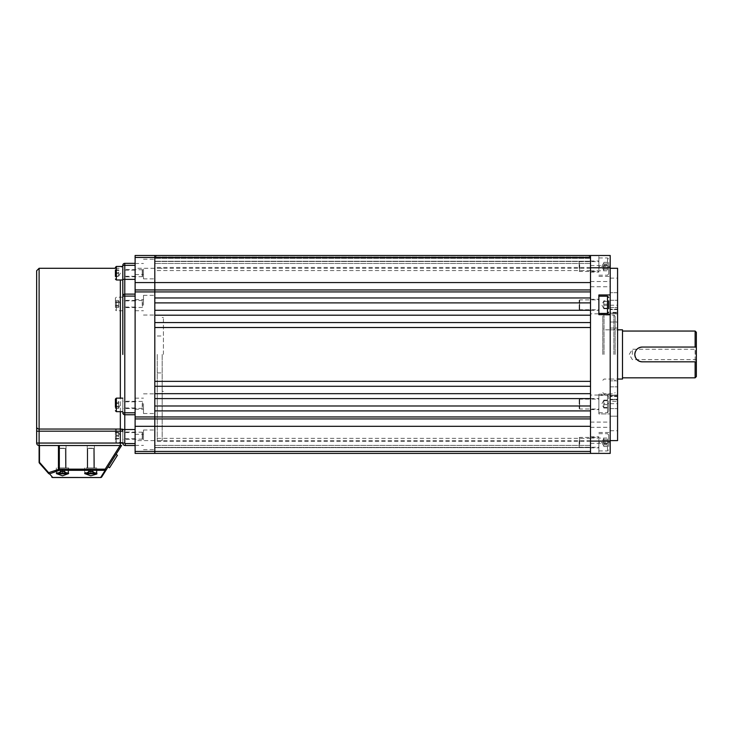 <?xml version="1.0" encoding="UTF-8"?>
<svg xmlns="http://www.w3.org/2000/svg" width="733" height="733" viewBox="0 0 733 733"><rect width="100%" height="100%" fill="white"/><g stroke="black" fill="none" stroke-linecap="round" stroke-linejoin="round"><path stroke-width="0.55" stroke-dasharray="3.67 2.75" d="M122.805 435.668L122.805 432.589L122.805 435.668M135.11 435.668L135.11 432.589L135.11 435.668M122.805 303.975L122.805 300.897L122.805 303.975M135.11 303.975L135.11 300.897L135.11 303.975M122.805 273.207L122.805 270.129L122.805 273.207M135.11 273.207L135.11 270.129L135.11 273.207M122.805 404.9L122.805 401.821L122.805 404.9M135.11 404.9L135.11 401.821L135.11 404.9M135.11 279.365L135.11 445.517L135.11 279.365L124.775 279.365L124.775 265.328L122.805 265.328L122.805 296.095L122.805 266.436M135.11 294.125L124.775 294.125A1.97 1.97 0 0 0 122.805 296.095L122.805 354.442M36.65 270.743L36.65 426.918A2.465 2.135 180 0 0 39.115 429.052L39.115 268.287M122.805 398.129L122.805 411.671L122.805 398.129M135.11 263.358L124.775 263.358L124.775 265.328L135.11 265.328L135.11 263.358L135.11 265.328M120.34 445.517L39.115 445.517L120.34 445.517L120.34 443.053L39.115 443.053L39.115 431.178L120.34 431.178L120.34 443.053L122.805 443.053A2.465 2.465 0 0 0 125.27 445.517A2.465 2.465 0 0 1 122.805 443.053A2.465 2.465 0 0 0 125.27 445.517A2.465 2.465 0 0 1 122.805 443.053A2.465 2.465 0 0 0 125.27 445.517L125.27 443.547A0.495 0.495 0 0 1 124.775 443.053L124.775 429.52L135.11 429.52M135.11 414.75L124.775 414.75A1.97 1.97 0 0 1 122.805 412.78A1.97 1.97 0 0 0 124.775 414.75A1.97 1.97 0 0 1 122.805 412.78L124.775 412.78L124.775 296.095L135.11 296.095M120.34 279.979L120.34 429.052L39.115 429.052L39.115 431.178L36.65 431.178L36.65 443.053L39.115 443.053L39.115 445.517A2.465 2.465 0 0 1 36.65 443.053A2.465 2.465 0 0 0 39.115 445.517L39.115 462.285A1.228 1.228 0 0 0 39.417 463.1L48.598 473.5A1.228 0.678 138.6 0 1 48.653 472.684L39.472 462.285L39.472 445.517M122.805 296.095A1.97 1.97 0 0 1 124.775 294.125L124.775 296.095L122.805 296.095A1.97 1.97 0 0 1 124.775 294.125A1.97 1.97 0 0 0 122.805 296.095A1.97 1.97 0 0 1 124.775 294.125L124.775 279.365L122.805 279.365L122.805 279.979M163.422 354.442L163.422 317.517L163.422 354.442M162.185 354.442L162.185 440.597L162.185 354.442M157.265 354.442L157.265 440.597L157.265 354.442M88.436 448.22L93.632 448.22L88.436 448.22M93.384 448.468L87.731 448.468L93.384 448.468M93.338 474.068L93.338 471.365L90.965 471.365L90.965 474.068L88.427 474.068L88.427 471.365L88.272 474.068L88.272 471.365L93.338 471.365L88.272 471.365L93.265 471.365L88.345 471.365L90.965 471.365L90.965 474.068L88.272 474.068L93.338 474.068L93.183 471.365L90.645 471.365L90.645 474.068L90.645 471.365L88.272 471.365L88.272 474.068L93.338 474.068L93.338 471.365L93.183 474.068M88.226 467.92L93.879 467.92L88.226 467.92M86.164 467.92L96.344 467.92L86.164 467.92M60.124 448.22L65.329 448.22L60.124 448.22M65.072 448.468L59.419 448.468L65.072 448.468M65.035 474.068L65.035 471.365L62.653 471.365L62.653 474.068L60.115 474.068L60.115 471.365L59.959 474.068L59.959 471.365L65.035 471.365L59.959 471.365L64.962 471.365L60.033 471.365L62.653 471.365L62.653 474.068L59.959 474.068L65.035 474.068L64.88 471.365L62.342 471.365L62.342 474.068L62.342 471.365L59.959 471.365L59.959 474.068L65.035 474.068L65.035 471.365L64.88 474.068M59.923 467.92L65.576 467.92L59.923 467.92M57.861 467.92L68.032 467.92L57.861 467.92M66.492 474.068L57.724 474.068L66.492 474.068M94.795 474.068L86.036 474.068L94.795 474.068M142.495 406.219L142.495 401.455L142.495 406.219M142.248 403.489L142.248 408.593L142.248 403.489M115.42 399.054L115.42 408.428L115.42 401.382L118.618 401.382L118.618 405.303L118.618 401.382M118.618 408.428L118.618 402.06L118.618 408.428L115.42 408.428M122.805 406.311L122.805 401.208L122.805 406.311M118.618 407.062L115.42 407.062L115.42 403.544L118.618 403.544M118.618 402.738L115.42 402.738M118.618 406.265L115.42 406.265M142.495 270.019L142.495 276.653L142.495 270.019M142.248 276.616L142.248 269.515L142.248 276.616M118.618 275.077L118.618 272.025L118.618 275.077M118.618 272.74L118.618 276.259L118.618 272.74L115.42 272.74L115.42 276.488L115.42 269.927L115.42 276.488L118.618 276.488M122.805 269.799L122.805 276.9L122.805 269.799M118.618 269.927L115.42 269.927L115.42 272.74M118.618 270.385L115.42 270.385M118.618 276.029L115.42 276.029M118.618 273.666L115.42 273.666M142.495 302.656L142.495 307.42L142.495 302.656M142.248 305.386L142.248 300.283L142.248 305.386M115.42 306.22L115.42 298.129L115.42 306.22M118.618 306.421L118.618 303.572L118.618 306.421M118.618 300.457L118.618 306.815L118.618 300.457L115.42 300.457L115.42 307.503L115.42 300.457M122.805 302.564L122.805 307.668L122.805 302.564M122.805 301.382L122.805 310.746L122.805 301.382M118.618 306.137L115.42 306.137M118.618 302.619L115.42 302.619M118.618 301.813L115.42 301.813M118.618 305.34L115.42 305.34M118.618 307.503L115.42 307.503M142.495 438.856L142.495 432.223L142.495 438.856M142.248 432.259L142.248 439.36L142.248 432.259M115.42 430.271L115.42 441.513L115.42 430.271M118.618 433.799L118.618 436.85L118.618 433.799M118.618 436.135L118.618 432.617L118.618 436.135L115.42 436.135L115.42 432.388L115.42 436.135M122.805 439.085L122.805 431.975L122.805 439.085M122.805 441.926L122.805 428.897L122.805 441.926M118.618 438.49L115.42 438.49M118.618 438.948L115.42 438.948M118.618 432.855L115.42 432.855M118.618 432.388L115.42 432.388M118.618 435.21L115.42 435.21M117.436 455.257L109.556 467.746L108.108 466.839L115.997 454.35L108.108 466.839L115.997 454.35L117.436 455.257L109.556 467.746L117.436 455.257M90.8 467.92L96.958 467.92L90.8 467.92M90.8 445.517L94.374 445.517L90.8 445.517M96.958 473.573L96.958 467.92L96.958 473.573L90.8 471.356L84.652 473.573L90.8 475.79L96.838 474.013M62.497 467.92L68.655 467.92L62.497 467.92M62.497 445.517L58.924 445.517L62.497 445.517M62.497 475.79L68.655 473.573L62.497 471.356L56.34 473.573L62.497 475.79M106.23 469.816L121.577 445.517L58.448 445.517L58.448 469.157A1.228 0.843 -109.8 0 0 59.318 470.32L105.186 470.32A1.228 1.136 -147.7 0 0 106.23 469.816L105.186 469.157L59.318 469.157L59.318 445.517M39.417 463.1A1.228 0.678 138.6 0 1 39.472 462.285L39.115 462.285A1.228 1.228 0 0 0 39.417 463.1M51.768 477.101A1.228 1.109 138.6 0 0 52.694 477.44L49.523 473.848A1.228 1.109 -41.4 0 1 48.598 473.5M49.523 473.848A1.228 0.843 70.2 0 1 48.653 472.684L59.318 469.157L59.318 470.32L49.523 473.848M101.731 476.945A1.228 1.136 32.3 0 1 100.687 477.44L52.694 477.513M135.11 354.442L135.11 440.597L135.11 354.442M154.81 354.442L154.81 440.597L154.81 354.442M143.485 439.855L143.485 430.005L143.485 439.855M135.11 439.855L135.11 434.312L135.11 439.855M143.485 305.194L143.485 295.344L143.485 305.194M135.11 305.194L135.11 310.728L135.11 305.194M143.485 269.02L143.485 278.87L143.485 269.02M135.11 269.02L135.11 274.563L135.11 269.02M143.485 403.681L143.485 413.531L143.485 403.681M135.11 403.681L135.11 409.225L135.11 403.681M154.81 439.855L154.81 430.005L154.81 439.855M154.81 305.194L154.81 295.344L154.81 305.194M154.81 269.02L154.81 278.87L154.81 269.02M154.81 403.681L154.81 413.531L154.81 403.681M135.11 255.487L135.11 453.397M135.11 416.958L590.505 416.958L590.505 405.981L154.81 405.981L154.81 398.596L590.505 398.596L154.81 398.596L154.81 393.676L590.505 393.676L590.505 386.291L154.81 386.291L590.505 386.291L154.81 386.291L154.81 381.362L590.505 381.362L590.505 386.291L590.505 327.514L154.81 327.514L590.505 327.514L154.81 327.514L154.81 322.584L590.505 322.584L590.505 327.514L590.505 315.199L154.81 315.199L590.505 315.199L154.81 315.199L154.81 310.279L590.505 310.279L590.505 315.199L590.505 297.974L154.81 297.974L154.81 302.894L590.505 302.894L154.81 302.894L154.81 398.596L590.505 398.596L590.505 405.981L154.81 405.981L590.505 405.981L590.505 410.901L154.81 410.901L590.505 410.901L154.81 410.901L154.81 453.397L590.505 453.397L590.505 438.334L590.505 453.397L590.505 445.417L590.505 453.397L590.505 451.427L590.505 453.397L154.81 453.397L154.81 447.414L590.505 447.414L590.505 453.397L590.505 447.414L154.81 447.414L154.81 453.397L154.81 418.928L135.11 418.928L154.81 418.928L154.81 289.947L135.11 289.947L154.81 289.947L154.81 282.562L135.11 282.562M154.81 255.487L590.505 255.487L154.81 255.487L590.505 255.487L154.81 255.487L590.505 255.487L154.81 255.487L590.505 255.487L154.81 255.487L590.505 255.487L590.505 270.55L590.505 255.487L590.505 263.468L590.505 255.487L154.81 255.487L154.81 270.55L154.81 255.487L590.505 255.487L590.505 282.562L154.81 282.562L154.81 255.487L154.81 302.894L590.505 302.894L590.505 297.974L154.81 297.974L590.505 297.974L590.505 282.562L590.505 291.917L135.11 291.917M590.505 426.313L590.505 451.427L590.505 426.313L135.11 426.313M579.18 268.26L579.18 262.13L579.18 268.26M579.675 264.677L579.675 271.485L579.675 264.677M608.72 263.733L608.72 273.95L608.72 263.733M603.8 265.144L603.8 270.789L603.8 265.144M598.87 268.443L598.87 261.635L598.87 268.443M598.87 269.863L598.87 257.943L598.87 269.863M608.72 270.789L608.72 262.332L608.72 270.789L603.8 270.789M603.8 268.196L608.72 268.196M603.8 263.962L608.72 263.962M603.8 262.332L608.72 262.332M603.8 264.925L608.72 264.925M603.8 269.158L608.72 269.158M590.505 354.442L590.505 440.597L590.505 354.442M590.505 261.461L154.81 261.461L590.505 261.461M154.81 453.397L154.81 438.334L154.81 453.397L154.81 445.417L154.81 453.397L154.81 445.417L154.81 453.397L590.505 453.397L154.81 453.397M610.195 453.397L598.87 453.397L610.195 453.397L610.195 432.47L610.195 453.397L610.195 441.083L590.505 441.083L590.505 255.487L590.505 257.457L588.535 255.487L156.77 255.487L588.535 255.487L590.505 257.457L154.81 257.457L590.505 257.457L590.505 282.562M590.505 447.643L154.81 447.643L590.505 447.643M590.505 445.417L154.81 445.417L590.505 445.417M590.505 441.44L154.81 441.44M590.505 438.334L154.81 438.334M590.505 418.928L154.81 418.928L590.505 418.928M590.505 393.676L154.81 393.676L590.505 393.676M590.505 381.362L154.81 381.362L590.505 381.362M590.505 322.584L154.81 322.584L590.505 322.584M590.505 310.279L154.81 310.279L590.505 310.279M590.505 289.947L154.81 289.947L590.505 289.947M590.505 263.468L154.81 263.468L590.505 263.468M590.505 261.232L154.81 261.232L590.505 261.232M590.505 258.456L154.81 258.456L590.505 258.456M590.505 256.962L154.81 256.962L590.505 256.962M590.505 267.435L154.81 267.435M590.505 270.55L154.81 270.55M156.77 255.487L154.81 257.457L156.77 255.487M615.115 354.442L615.115 316.28L615.115 354.442M602.81 354.442L602.81 316.28L602.81 354.442M598.87 304.809L598.87 299.266L598.87 304.809M590.505 304.809L590.505 299.266L590.505 304.809M598.87 266.565L598.87 255.487L610.195 255.487L610.195 266.565L610.195 255.487L598.87 255.487L598.87 266.565L610.195 266.565L610.195 276.405L610.195 266.565L598.87 266.565M590.505 266.565L590.505 261.021L590.505 266.565M590.505 267.792L610.195 267.792L610.195 394.226L598.87 394.226L598.87 413.916L610.195 413.916L598.87 413.916L598.87 394.226L610.195 394.226L610.195 441.083M590.505 404.066L590.505 409.61L590.505 404.066M598.87 442.32L598.87 453.397L598.87 442.32L610.195 442.32L598.87 442.32M590.505 442.32L590.505 436.776L590.505 442.32M610.195 273.537L610.195 265.538L610.195 273.537M590.505 273.537L590.505 265.538L590.505 273.537M610.195 278.778L610.195 270.779L610.195 278.778M590.505 278.778L590.505 270.779L590.505 278.778M610.195 435.338L610.195 427.339L610.195 435.338M590.505 435.338L590.505 427.339L590.505 435.338M617.58 416.188L617.58 395.215L617.58 403.672L617.58 395.215L617.58 396.544L610.195 396.544L610.195 395.215L610.195 403.672L610.195 395.215L610.195 396.544L617.58 396.544L617.58 430.747L617.58 416.188L610.195 416.188L610.195 430.747L610.195 396.544L610.195 416.188L617.58 416.188M617.58 440.597L617.58 354.442L617.58 399.742L610.195 399.742L610.195 401.308L610.195 399.742L617.58 399.742L617.58 401.308L617.58 268.287M610.195 383.487L610.195 307.576L610.195 328.027L610.195 322.025L617.58 322.025L610.195 322.025L610.195 307.576L610.195 440.597L610.195 268.287L610.195 383.487M617.58 300.273L617.58 278.128L617.58 313.66L617.58 305.203L617.58 313.66L617.58 312.331L610.195 312.331L610.195 313.66L610.195 312.331L617.58 312.331L617.58 300.273L610.195 300.273L610.195 312.331L610.195 278.128L610.195 300.273L617.58 300.273M610.195 430.097L610.195 438.105L610.195 430.097M590.505 430.097L590.505 438.105L590.505 430.097M610.195 267.792L610.195 255.487M610.195 314.659L598.87 314.659L598.87 294.959L610.195 294.959M617.58 354.442L617.58 395.05L617.58 354.442M617.58 309.134L617.58 322.025L617.58 307.576L617.58 309.601L617.58 307.576L617.58 309.134L610.195 309.134L617.58 309.134M590.505 441.083L590.505 453.397M610.195 399.742L610.195 386.85L617.58 386.85L610.195 386.85L610.195 399.742M610.195 401.308L610.195 399.274L610.195 401.308L617.58 401.308L610.195 401.308M610.195 312.89L610.195 305.203L610.195 313.66L610.195 312.89L617.58 312.89L610.195 312.89M598.87 404.066L598.87 409.61L598.87 404.066M579.18 440.615L579.18 446.745L579.18 440.615M579.675 444.198L579.675 437.39L579.675 444.198M608.72 445.142L608.72 434.935L608.72 445.142M603.8 443.731L603.8 438.087L603.8 443.731M598.87 440.432L598.87 447.24L598.87 440.432M598.87 439.012L598.87 450.932L598.87 439.012M608.72 438.087L608.72 446.544L608.72 438.087L603.8 438.087M603.8 440.68L608.72 440.68M603.8 444.913L608.72 444.913M603.8 446.544L608.72 446.544M603.8 443.951L608.72 443.951M603.8 439.718L608.72 439.718M696.35 376.588L696.35 332.287M695.305 354.442L695.305 349.265L695.305 354.442M632.35 354.442L632.35 349.265L632.35 354.442M622.5 379.053L622.5 329.823M695.122 331.05L695.122 377.825M610.195 354.442L610.195 329.823L610.195 354.442M622.5 354.442L622.5 331.05L622.5 354.442M696.35 354.442L696.35 360.654L696.35 354.442M642.2 347.057L696.35 347.057M636.977 349.22A7.385 7.385 0 0 0 635.392 351.565M635.456 357.457A7.385 7.385 0 0 0 637.014 359.692M696.35 361.827L642.2 361.827M579.18 399.98L579.18 408.501L579.18 399.98M579.675 408.62L579.675 399.146L579.675 408.62M608.72 410.892L608.72 396.681L608.72 410.892M603.8 407.484L603.8 400.126L603.8 407.484M598.87 399.522L598.87 408.996L598.87 399.522M598.87 396.113L598.87 412.688L598.87 396.113M608.72 403.517L608.72 408.006L608.72 403.517L603.8 403.517M603.8 400.126L608.72 400.126M603.8 400.685L608.72 400.685M603.8 404.625L608.72 404.625M603.8 408.006L608.72 408.006M603.8 407.456L608.72 407.456M579.18 308.905L579.18 300.374L579.18 308.905M579.675 300.264L579.675 309.729L579.675 300.264M603.8 301.4L603.8 308.749L603.8 301.4M598.87 309.353L598.87 299.889L598.87 309.353M598.87 312.762L598.87 296.196L598.87 312.762M603.8 308.749L608.72 308.749L608.72 300.869L608.72 308.749L608.72 300.869L603.8 300.869M603.8 305.359L608.72 305.359M603.8 308.19L608.72 308.19M603.8 304.25L608.72 304.25M603.8 301.428L608.72 301.428M120.34 429.052A2.465 2.135 -0 0 1 122.805 431.178L120.34 431.178L120.34 429.052M120.34 411.671L120.34 398.129M135.11 443.547L125.27 443.547M135.11 412.78L124.775 412.78L124.775 429.52L122.805 429.52M124.775 443.053L122.805 443.053M96.344 472.602L96.344 467.92L96.344 473.298L85.266 473.298L96.344 473.298L85.266 473.298L86.036 474.068M68.032 472.602L68.032 467.92L68.032 473.298L56.954 473.298L68.032 473.298L56.954 473.298L57.724 474.068M116.345 411.671L116.345 398.129M116.345 279.979L116.345 266.436M116.345 301.382L116.345 310.746L116.345 301.382M116.345 441.926L116.345 428.897L116.345 441.926M120.12 445.517L105.186 469.157L105.186 470.32L100.687 477.513M135.11 257.457L154.81 257.457M590.505 451.427L135.11 451.427M607.483 269.863L607.483 257.943L607.483 269.863M613.888 354.442L613.888 315.053L613.888 354.442M604.038 354.442L604.038 315.053L604.038 354.442M610.195 328.027L617.58 328.027L610.195 328.027M617.58 399.274L610.195 399.274L617.58 399.274M617.58 395.985L610.195 395.985L617.58 395.985M610.195 408.602L617.58 408.602L610.195 408.602M617.58 380.848L610.195 380.848L617.58 380.848M617.58 309.601L610.195 309.601L617.58 309.601M617.58 292.687L610.195 292.687L617.58 292.687M607.483 439.012L607.483 450.932L607.483 439.012M607.483 396.113L607.483 412.688L607.483 396.113M607.483 296.196L607.483 313.422M135.11 432.589L122.805 432.589M135.11 300.897L122.805 300.897M135.11 270.129L122.805 270.129M135.11 401.821L122.805 401.821M115.42 268.287L120.34 268.287L122.805 265.822M135.11 407.979L122.805 407.979M135.11 276.286L122.805 276.286M135.11 307.054L122.805 307.054M135.11 438.746L122.805 438.746M163.422 391.358L162.185 391.358M157.265 335.98L163.422 335.98M162.185 440.597L157.265 440.597M162.185 268.287L157.265 268.287M157.265 372.905L163.422 372.905M163.422 317.517L162.185 317.517M93.632 448.22L93.879 467.92L93.632 448.22M90.8 469.945L88.345 471.365L90.8 469.945L93.265 471.365L90.8 469.945M85.266 473.298L85.266 472.602M87.731 448.468L87.731 467.92L87.731 448.468M65.329 448.22L65.576 467.92L65.329 448.22M62.497 469.945L60.033 471.365L62.497 469.945L64.962 471.365L62.497 469.945M56.954 473.298L56.954 472.602M59.419 448.468L59.419 467.92L59.419 448.468M68.032 473.298L67.262 474.068M96.344 473.298L95.574 474.068M142.495 408.345L122.805 408.593M118.618 407.979L120.395 404.9L118.618 401.821M142.495 401.455L122.805 401.208M142.495 276.653L122.805 276.9M118.618 276.286L120.395 273.207L118.618 270.129M142.495 269.762L122.805 269.515M142.495 300.53L122.805 300.283M122.805 297.204L116.345 297.204L115.42 298.129M118.618 300.897L120.395 303.975L118.618 307.054M122.805 310.746L116.345 310.746L115.42 309.821M142.495 307.42L122.805 307.668M142.495 432.223L122.805 431.975M122.805 428.897L116.345 428.897L115.42 429.822M118.618 432.589L120.395 435.668L118.618 438.746M122.805 442.439L116.345 442.439L115.42 441.513M142.495 439.113L122.805 439.36M94.374 445.517L94.374 467.92L94.374 445.517M66.062 445.517L66.062 467.92L66.062 445.517M68.655 467.92L68.655 473.573L68.655 467.92M56.34 467.92L56.34 473.573L56.34 467.92M58.924 445.517L58.924 467.92L58.924 445.517M84.652 467.92L84.652 473.573L84.652 467.92M87.236 445.517L87.236 467.92L87.236 445.517M590.505 268.287L135.11 268.287M135.11 434.312L143.485 434.312M135.11 299.66L143.485 299.66M135.11 263.486L143.485 263.486M135.11 398.147L143.485 398.147M143.485 430.005L154.81 430.005M143.485 295.344L154.81 295.344M143.485 259.18L154.81 259.18M143.485 393.841L154.81 393.841M590.505 440.597L135.11 440.597M135.11 445.389L143.485 445.389M135.11 310.728L143.485 310.728M135.11 274.563L143.485 274.563M135.11 409.225L143.485 409.225M143.485 449.696L154.81 449.696M143.485 315.043L154.81 315.043M143.485 278.87L154.81 278.87M143.485 413.531L154.81 413.531M579.18 262.13L579.675 261.635L598.87 261.635M598.87 257.943L607.483 257.943L608.72 259.18M603.8 262.872L601.665 266.565L603.8 270.257M598.87 275.177L607.483 275.177L608.72 273.95M579.18 270.99L579.675 271.485L598.87 271.485M602.81 380.28L604.038 379.053L613.888 379.053L615.115 380.28M602.81 392.595L604.038 393.823L613.888 393.823L615.115 392.595M615.115 328.595L613.888 329.823L604.038 329.823L602.81 328.595M615.115 316.28L613.888 315.053L604.038 315.053L602.81 316.28M590.505 299.266L598.87 299.266M590.505 261.021L598.87 261.021M590.505 398.532L598.87 398.532M590.505 436.776L598.87 436.776M590.505 265.538L610.195 265.538M590.505 270.779L610.195 270.779M590.505 427.339L610.195 427.339M617.58 313.825L590.505 313.825M590.505 422.098L610.195 422.098M598.87 276.405L610.195 276.405M598.87 432.47L610.195 432.47M590.505 438.105L610.195 438.105M617.58 395.05L590.505 395.05M610.195 403.672L617.58 403.672M610.195 430.747L617.58 430.747M610.195 305.203L617.58 305.203M610.195 278.128L617.58 278.128M610.195 313.66L617.58 313.66L610.195 313.66M610.195 307.576L617.58 307.576L610.195 307.576M610.195 395.215L617.58 395.215L610.195 395.215M590.505 443.337L610.195 443.337M590.505 286.777L610.195 286.777M590.505 281.536L610.195 281.536M590.505 447.854L598.87 447.854M590.505 409.61L598.87 409.61M590.505 272.099L598.87 272.099M590.505 310.343L598.87 310.343M579.18 446.745L579.675 447.24L598.87 447.24M598.87 450.932L607.483 450.932L608.72 449.705M603.8 446.012L601.665 442.32L603.8 438.627M598.87 433.698L607.483 433.698L608.72 434.935M579.18 437.885L579.675 437.39L598.87 437.39M696.35 360.654L695.305 359.61L632.35 359.61L629.244 354.442L632.35 349.265L695.305 349.265L696.35 348.221M610.195 379.053L617.58 379.053M610.195 329.823L617.58 329.823M579.18 399.641L579.675 399.146L598.87 399.146M598.87 395.454L607.483 395.454L608.72 396.681M603.8 400.374L601.665 404.066L603.8 407.759M598.87 412.688L607.483 412.688L608.72 411.451M579.18 408.501L579.675 408.996L598.87 408.996M579.18 309.234L579.675 309.729L598.87 309.729M603.8 308.501L601.665 304.809L603.8 301.116M579.18 300.374L579.675 299.889L598.87 299.889"/><path stroke-width="1.1" d="M135.11 265.328L124.775 265.328L124.775 279.365L122.805 279.365L122.805 265.822L122.805 266.436L116.345 266.436L116.345 279.979L122.805 279.979L122.805 354.442L122.805 265.328A1.97 1.97 0 0 1 124.775 263.358L135.11 263.358M48.598 473.5A1.228 0.678 -41.4 0 1 48.653 472.684A1.228 0.843 70.2 0 0 49.523 473.848A1.228 1.109 138.6 0 1 48.598 473.5L39.417 463.1A1.228 1.228 0 0 1 39.115 462.285L39.115 445.517L58.448 445.517L39.115 445.517A2.465 2.465 0 0 1 36.65 443.053L36.65 270.743L39.115 268.287L39.115 429.052L120.34 429.052L120.34 411.671M122.805 354.442L122.805 296.095A1.97 1.97 0 0 1 124.775 294.125L135.11 294.125M120.34 445.517L120.34 431.178L39.115 431.178L39.115 443.053L122.805 443.053A2.465 2.465 0 0 0 125.27 445.517L135.11 445.517L125.27 445.517A2.465 2.465 0 0 1 122.805 443.053L124.775 443.053A0.495 0.495 0 0 0 125.27 443.547L135.11 443.547M135.11 414.75L124.775 414.75L124.775 443.053M36.65 426.918L36.65 431.178L39.115 431.178L39.115 429.052A2.465 2.135 0 0 1 36.65 426.918M135.11 296.095L124.775 296.095L124.775 412.78L122.805 412.78A1.97 1.97 0 0 0 124.775 414.75A1.97 1.97 0 0 1 122.805 412.78A1.97 1.97 0 0 0 124.775 414.75L124.775 412.78L135.11 412.78M122.805 265.328A1.97 1.97 0 0 1 124.775 263.358L124.775 265.328L122.805 265.328A1.97 1.97 0 0 1 124.775 263.358M115.42 407.062L115.42 399.054L116.345 398.129L116.345 411.671L115.42 410.746M115.42 403.544L115.42 401.382M115.42 276.488L115.42 269.927M117.436 455.257L109.556 467.746L108.108 466.839L115.997 454.35L117.436 455.257M96.838 474.013L90.8 475.79L84.652 473.573L90.8 471.356L96.958 473.573M62.497 471.356L68.655 473.573L62.497 475.79L56.34 473.573L62.497 471.356M39.472 445.517L39.472 462.285L48.653 472.684L59.318 469.157L59.318 470.32L49.523 473.848L52.694 477.44L100.687 477.513A1.228 1.228 0 0 0 101.731 476.945A1.228 1.228 0 0 1 100.687 477.513L52.694 477.513L100.687 477.513A1.228 1.228 0 0 0 101.731 476.945L106.23 469.816L101.731 476.945A1.228 1.136 -147.7 0 1 100.687 477.44L105.186 470.32L59.318 470.32A1.228 0.843 -109.8 0 1 58.448 469.157L58.448 445.517L59.318 445.517L59.318 469.157L105.186 469.157L120.12 445.517L59.318 445.517M120.12 445.517L121.577 445.517L106.23 469.816A1.228 1.136 -147.7 0 1 105.186 470.32L105.186 469.157L106.23 469.816M52.694 477.44A1.228 1.109 138.6 0 1 51.768 477.101A1.228 1.228 0 0 0 52.694 477.513A1.228 1.228 0 0 1 51.768 477.101A1.228 1.228 0 0 0 52.694 477.513L52.694 477.44M39.472 462.285A1.228 0.678 138.6 0 0 39.417 463.1A1.228 1.228 0 0 1 39.115 462.285L39.472 462.285M135.11 453.397L154.81 453.397L135.11 453.397L135.11 255.487L154.81 255.487L135.11 255.487M590.505 282.562L154.81 282.562L154.81 289.947L154.81 255.487L154.81 282.562L135.11 282.562M135.11 291.917L590.505 291.917L590.505 297.974L154.81 297.974L154.81 289.947L135.11 289.947L154.81 289.947L154.81 418.928L135.11 418.928L154.81 418.928L154.81 426.313L135.11 426.313M590.505 426.313L154.81 426.313L154.81 453.397L590.505 453.397L154.81 453.397L154.81 410.901L590.505 410.901L590.505 416.958L135.11 416.958M154.81 302.894L590.505 302.894L590.505 310.279L154.81 310.279L154.81 302.894M154.81 405.981L154.81 398.596L590.505 398.596L590.505 405.981L154.81 405.981M154.81 393.676L154.81 386.291L590.505 386.291L590.505 393.676L154.81 393.676M154.81 381.362L154.81 327.514L590.505 327.514L590.505 381.362L154.81 381.362M154.81 322.584L154.81 315.199L590.505 315.199L590.505 322.584L154.81 322.584M154.81 255.487L610.195 255.487L610.195 294.959L598.87 294.959L598.87 314.659L610.195 314.659L610.195 294.959M590.505 289.947L154.81 289.947L590.505 289.947M590.505 418.928L154.81 418.928L590.505 418.928M610.195 268.287L617.58 268.287L617.58 440.597L610.195 440.597M610.195 314.659L610.195 453.397L590.505 453.397L610.195 453.397M610.195 267.792L590.505 267.792L590.505 441.083L610.195 441.083M610.195 255.487L590.505 255.487L590.505 267.792M590.505 453.397L590.505 441.083M622.5 377.825L695.122 377.825L695.122 361.827L642.2 361.827C637.71 361.387 635.245 358.923 634.815 354.442C635.245 349.953 637.701 347.488 642.2 347.057A7.385 7.385 0 0 0 636.977 349.22M696.35 332.287L696.35 347.057L695.122 347.057L695.122 331.05L696.35 332.287M617.58 329.823L622.5 329.823L622.5 379.053L617.58 379.053M696.35 347.057L696.35 376.588L695.122 377.825M635.392 351.565A7.385 7.385 0 0 0 635.456 357.457M637.014 359.692A7.385 7.385 0 0 0 639.359 361.259M639.405 361.277A7.385 7.385 0 0 0 642.2 361.827M695.122 361.827L696.35 361.827M642.2 347.057L695.122 347.057M608.72 300.869L608.72 308.749M120.34 398.129L120.34 279.979M122.805 296.095L124.775 296.095L124.775 279.365L135.11 279.365M135.11 429.52L122.805 429.52M120.34 431.178L122.805 431.178A2.465 2.135 180 0 0 120.34 429.052L120.34 431.178M39.115 445.517L39.115 443.053L36.65 443.053M125.27 445.517L125.27 443.547M85.266 472.602L85.266 473.298L96.344 473.298L95.574 474.068M56.954 472.602L56.954 473.298L68.032 473.298L67.262 474.068M590.505 257.457L135.11 257.457M135.11 451.427L590.505 451.427M598.87 313.422L607.483 313.422L607.483 296.196L608.72 297.424M122.723 266.436L122.805 265.822M39.115 268.287L115.42 268.287M96.344 472.602L96.344 473.298M85.266 473.298L86.036 474.068M68.032 472.602L68.032 473.298M56.954 473.298L57.724 474.068M122.805 411.671L116.345 411.671M122.805 398.129L116.345 398.129M116.345 279.979L115.42 279.053M116.345 266.436L115.42 267.362M622.5 331.05L695.122 331.05M607.483 313.422L608.72 312.194M598.87 296.196L607.483 296.196"/></g></svg>
